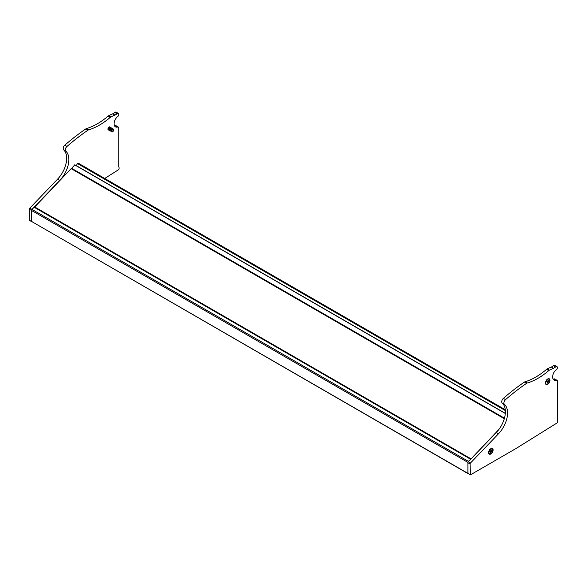 <?xml version="1.0" encoding="UTF-8"?>
<svg xmlns="http://www.w3.org/2000/svg" width="587" height="587" viewBox="0 0 587 587"><rect width="100%" height="100%" fill="white"/><g stroke="black" fill="none" stroke-linecap="round" stroke-linejoin="round"><path stroke-width="0.88" d="M29.717 220.374L468.008 473.592L467.905 462.387A1.027 0.594 -60 0 1 468.36 461.345L470.708 459.254M29.46 220.396L31.639 221.659L31.529 210.447A1.027 0.594 -60 0 1 31.984 209.405L34.251 207.152L470.576 459.085M505.326 413.351L74.828 164.8L71.46 168.667M505.282 409.711L78.188 163.135A0.719 0.418 -60 0 0 77.469 163.546L76.266 165.629M34.472 207.277L71.24 168.542L504.336 418.612L71.24 168.542M470.811 459.144L498.862 429.501M492.075 448.798A2.825 1.636 120 0 0 491.935 448.703A2.825 1.636 120 0 0 491.613 448.585A2.825 1.636 120 0 0 490.659 448.769M489.719 453.89A2.825 1.636 120 0 0 492.368 451.88A2.825 1.636 120 0 0 492.229 448.872A2.825 1.636 120 0 0 491.906 448.754A2.825 1.636 120 0 0 489.257 450.765A2.825 1.636 120 0 0 489.397 453.773A2.825 1.636 120 0 0 489.719 453.89M491.319 451.043L491.869 451.139L491.576 451.829L491.026 451.733A0.719 0.411 120 0 1 490.805 451.909L490.438 452.76L489.991 452.68L490.35 451.836A0.719 0.411 120 0 1 490.306 451.601L489.749 451.506L490.05 450.816L490.6 450.911A0.719 0.411 120 0 1 490.82 450.728L491.187 449.884L491.635 449.965L491.275 450.809A0.719 0.411 120 0 1 491.319 451.043L490.791 450.75M488.523 452.467A2.825 1.636 120 0 0 489.11 453.604A2.825 1.636 120 0 0 489.257 453.678M490.805 451.909L489.411 450.904M490.438 452.76L490.16 452.291M489.455 450.867L491.026 451.733M491.576 451.829L489.94 451.073M490.864 450.625L491.275 450.809M491.635 449.965L491.143 449.987M490.306 451.601L489.829 451.315M111.919 131.048A1.255 0.726 -60 0 1 112.807 129.514A1.255 0.726 -60 0 1 113.695 130.02A1.255 0.726 -60 0 1 112.807 131.561A1.255 0.726 -60 0 1 111.919 131.048M112.66 129.191A1.541 0.888 -60 0 1 113.438 129.118A1.541 0.888 -60 0 1 113.753 129.822A1.541 0.888 -60 0 1 112.66 131.715A1.541 0.888 -60 0 1 111.89 131.789A1.541 0.888 -60 0 1 111.574 131.084A1.541 0.888 -60 0 1 112.66 129.191M111.86 131.767A1.541 0.888 -60 0 1 111.824 131.752A1.541 0.888 -60 0 1 111.501 131.04A1.541 0.888 -60 0 1 112.594 129.155A1.541 0.888 -60 0 1 113.364 129.074A1.541 0.888 -60 0 1 113.401 129.096M111.691 131.642A1.541 0.888 -60 0 1 111.537 131.583A1.541 0.888 -60 0 1 111.214 130.879A1.541 0.888 -60 0 1 112.308 128.986A1.541 0.888 -60 0 1 113.078 128.913A1.541 0.888 -60 0 1 113.21 129.015M111.501 131.561A1.541 0.888 -60 0 1 111.471 131.547A1.541 0.888 -60 0 1 111.148 130.835A1.541 0.888 -60 0 1 112.242 128.949A1.541 0.888 -60 0 1 113.012 128.869A1.541 0.888 -60 0 1 113.042 128.891M111.339 131.437A1.541 0.888 -60 0 1 111.185 131.378A1.541 0.888 -60 0 1 110.862 130.674A1.541 0.888 -60 0 1 111.956 128.78A1.541 0.888 -60 0 1 112.726 128.707A1.541 0.888 -60 0 1 112.858 128.81M111.148 131.356A1.541 0.888 -60 0 1 111.112 131.341A1.541 0.888 -60 0 1 110.796 130.637A1.541 0.888 -60 0 1 111.882 128.744A1.541 0.888 -60 0 1 112.66 128.67A1.541 0.888 -60 0 1 112.689 128.685M110.987 131.231A1.541 0.888 -60 0 1 110.826 131.172A1.541 0.888 -60 0 1 110.51 130.468A1.541 0.888 -60 0 1 111.596 128.582A1.541 0.888 -60 0 1 112.374 128.502A1.541 0.888 -60 0 1 112.499 128.604M110.796 131.15A1.541 0.888 -60 0 1 110.76 131.136A1.541 0.888 -60 0 1 110.437 130.431A1.541 0.888 -60 0 1 111.53 128.538A1.541 0.888 -60 0 1 112.3 128.465A1.541 0.888 -60 0 1 112.337 128.487M110.627 131.026A1.541 0.888 -60 0 1 110.473 130.967A1.541 0.888 -60 0 1 110.151 130.263A1.541 0.888 -60 0 1 111.244 128.377A1.541 0.888 -60 0 1 112.014 128.296A1.541 0.888 -60 0 1 112.146 128.406M110.437 130.945A1.541 0.888 -60 0 1 110.407 130.93A1.541 0.888 -60 0 1 110.085 130.226A1.541 0.888 -60 0 1 111.178 128.333A1.541 0.888 -60 0 1 111.948 128.26A1.541 0.888 -60 0 1 111.978 128.282M110.275 130.828A1.541 0.888 -60 0 1 110.121 130.762A1.541 0.888 -60 0 1 109.798 130.057A1.541 0.888 -60 0 1 110.892 128.171A1.541 0.888 -60 0 1 111.662 128.091A1.541 0.888 -60 0 1 111.794 128.201M110.085 130.747A1.541 0.888 -60 0 1 110.048 130.725A1.541 0.888 -60 0 1 109.732 130.02A1.541 0.888 -60 0 1 110.818 128.127A1.541 0.888 -60 0 1 111.596 128.054A1.541 0.888 -60 0 1 111.625 128.076M109.923 130.622A1.541 0.888 -60 0 1 109.762 130.563A1.541 0.888 -60 0 1 109.446 129.852A1.541 0.888 -60 0 1 110.539 127.966A1.541 0.888 -60 0 1 111.31 127.885A1.541 0.888 -60 0 1 111.435 127.995M109.732 130.541A1.541 0.888 -60 0 1 109.696 130.519A1.541 0.888 -60 0 1 109.373 129.815A1.541 0.888 -60 0 1 110.466 127.922A1.541 0.888 -60 0 1 111.236 127.849A1.541 0.888 -60 0 1 111.273 127.871M109.564 130.417A1.541 0.888 -60 0 1 109.409 130.358A1.541 0.888 -60 0 1 109.094 129.646A1.541 0.888 -60 0 1 110.18 127.761A1.541 0.888 -60 0 1 110.95 127.68A1.541 0.888 -60 0 1 111.082 127.79M109.373 130.336A1.541 0.888 -60 0 1 109.343 130.314A1.541 0.888 -60 0 1 109.021 129.61A1.541 0.888 -60 0 1 110.114 127.717A1.541 0.888 -60 0 1 110.884 127.643A1.541 0.888 -60 0 1 110.921 127.665M109.211 130.211A1.541 0.888 -60 0 1 109.057 130.153A1.541 0.888 -60 0 1 108.734 129.448A1.541 0.888 -60 0 1 109.828 127.555A1.541 0.888 -60 0 1 110.598 127.482A1.541 0.888 -60 0 1 110.73 127.584M109.021 130.131A1.541 0.888 -60 0 1 108.984 130.109A1.541 0.888 -60 0 1 108.668 129.404A1.541 0.888 -60 0 1 109.754 127.518A1.541 0.888 -60 0 1 110.532 127.438A1.541 0.888 -60 0 1 110.561 127.46M108.859 130.006A1.541 0.888 -60 0 1 108.698 129.947A1.541 0.888 -60 0 1 108.382 129.243A1.541 0.888 -60 0 1 109.475 127.35A1.541 0.888 -60 0 1 110.246 127.276A1.541 0.888 -60 0 1 110.371 127.379A1.746 1.013 -60 0 0 110.04 126.924A1.746 1.013 -60 0 0 108.698 127.386A1.746 1.013 -60 0 0 107.935 129.147A1.746 1.013 -60 0 0 108.294 129.947A1.746 1.013 -60 0 0 108.837 129.998M108.668 129.925A1.541 0.888 -60 0 1 108.632 129.903A1.541 0.888 -60 0 1 108.309 129.199A1.541 0.888 -60 0 1 109.402 127.313A1.541 0.888 -60 0 1 110.173 127.232A1.541 0.888 -60 0 1 110.209 127.254M108.5 129.8A1.541 0.888 -60 0 1 108.346 129.742A1.541 0.888 -60 0 1 108.03 129.037A1.541 0.888 -60 0 1 109.116 127.144A1.541 0.888 -60 0 1 109.886 127.071A1.541 0.888 -60 0 1 110.018 127.174M108.837 127.254A1.541 0.888 -60 0 1 109.05 127.108A1.541 0.888 -60 0 1 109.82 127.027A1.541 0.888 -60 0 1 109.857 127.049M108.316 129.72A1.541 0.888 -60 0 1 108.279 129.705A1.541 0.888 -60 0 1 107.957 128.993A1.541 0.888 -60 0 1 107.979 128.744M548.984 379.114A2.825 1.636 120 0 0 548.845 379.011A2.825 1.636 120 0 0 548.522 378.901A2.825 1.636 120 0 0 547.576 379.077M546.629 384.199A2.825 1.636 120 0 0 549.278 382.188A2.825 1.636 120 0 0 549.139 379.18A2.825 1.636 120 0 0 548.816 379.07A2.825 1.636 120 0 0 546.167 381.073A2.825 1.636 120 0 0 546.306 384.081A2.825 1.636 120 0 0 546.629 384.199M548.229 381.352L548.786 381.447L548.485 382.137L547.935 382.042A0.719 0.411 120 0 1 547.715 382.225L547.348 383.069L546.901 382.988L547.26 382.144A0.719 0.411 120 0 1 547.216 381.917L546.658 381.814L546.959 381.124L547.51 381.22A0.719 0.411 120 0 1 547.73 381.044L548.097 380.193L548.544 380.273L548.185 381.124A0.719 0.411 120 0 1 548.229 381.352L547.7 381.058M545.433 382.775A2.825 1.636 120 0 0 546.02 383.913A2.825 1.636 120 0 0 546.167 383.986M547.715 382.225L546.321 381.212M547.348 383.069L547.069 382.599M546.365 381.176L547.935 382.042M548.485 382.137L546.849 381.381M547.774 380.941L548.185 381.124M548.544 380.273L548.053 380.295M547.216 381.917L546.746 381.623M488.523 452.643A3.243 1.871 120 0 0 490.813 453.964A3.243 1.871 120 0 0 493.102 450.002A3.243 1.871 120 0 0 490.813 448.673A3.243 1.871 120 0 0 488.523 452.643M545.433 382.951A3.243 1.871 120 0 0 547.722 384.28A3.243 1.871 120 0 0 550.012 380.31A3.243 1.871 120 0 0 547.722 378.989A3.243 1.871 120 0 0 545.433 382.951M557.65 421.334A3.089 1.783 -60 0 1 557.356 422.757L515.951 448.556L470.451 474.832L470.084 464.009A1.027 0.594 -60 0 1 470.539 462.967L498.473 433.8A20.574 11.879 120 0 0 507.572 412.977A20.574 11.879 120 0 0 504.38 404.326A3.089 1.783 -60 0 1 505.546 399.637A185.14 106.893 -60 0 1 526.568 383.355A3.089 1.783 -60 0 1 527.28 383.01A64.284 37.113 120 0 0 548.75 370.61A3.089 1.783 -60 0 1 549.454 370.14A185.14 106.893 -60 0 1 553.49 368.291A8.225 4.747 120 0 0 555.559 366.956A2.054 1.189 -60 0 1 556.931 366.604A2.054 1.189 -60 0 1 557.356 367.543A2.054 1.189 -60 0 1 555.779 370.133A1.027 0.594 120 0 0 555.412 370.412A6.684 3.86 120 0 0 554.018 380.053A6.684 3.86 120 0 0 556.249 380.207A2.054 1.189 -60 0 1 556.931 380.259A2.054 1.189 -60 0 1 557.356 381.198L557.356 420.248A3.089 1.783 -60 0 1 557.65 421.334M470.194 474.854L467.905 473.357L467.905 462.747A1.027 0.594 -60 0 1 468.36 461.705L496.294 432.546A20.574 11.879 120 0 0 505.392 411.722A20.574 11.879 120 0 0 502.201 403.064A3.089 1.783 -60 0 1 503.36 398.375A185.14 106.893 -60 0 1 524.389 382.093A3.089 1.783 -60 0 1 525.094 381.748A64.284 37.113 120 0 0 546.57 369.348A3.089 1.783 -60 0 1 547.275 368.878A185.14 106.893 -60 0 1 551.303 367.036A8.225 4.747 120 0 0 553.38 365.694A2.054 1.189 -60 0 1 554.752 365.341L556.931 366.604M553.108 379.107A6.684 3.86 120 0 0 554.062 378.953A2.054 1.189 -60 0 1 554.752 378.997L556.931 380.259M470.084 474.619L31.529 221.424L31.529 210.447A1.027 0.594 -60 0 1 31.984 209.405L59.735 180.444A20.574 11.879 120 0 0 68.833 159.613A20.574 11.879 120 0 0 65.803 151.108A3.089 1.783 -60 0 1 66.991 146.442A185.14 106.893 -60 0 1 88.021 130.16A3.089 1.783 -60 0 1 88.725 129.808A64.284 37.113 120 0 0 110.195 117.415A3.089 1.783 -60 0 1 110.899 116.945A185.14 106.893 -60 0 1 114.935 115.096A8.225 4.747 120 0 0 117.004 113.753A2.054 1.189 -60 0 1 118.383 113.408A2.054 1.189 -60 0 1 118.809 114.348A2.054 1.189 -60 0 1 117.224 116.938A1.027 0.594 120 0 0 116.857 117.217A6.684 3.86 120 0 0 115.463 126.858A6.684 3.86 120 0 0 117.694 127.012A2.054 1.189 -60 0 1 118.383 127.063A2.054 1.189 -60 0 1 118.809 128.003L118.809 167.053A3.089 1.783 -60 0 1 119.095 168.139A3.089 1.783 -60 0 1 118.809 169.562L104.735 178.463M29.35 220.162L29.35 209.192A1.027 0.594 -60 0 1 29.805 208.15L57.555 179.182A20.574 11.879 120 0 0 66.654 158.358A20.574 11.879 120 0 0 63.623 149.846A3.089 1.783 -60 0 1 64.812 145.18A185.14 106.893 -60 0 1 85.834 128.898A3.089 1.783 -60 0 1 86.546 128.553A64.284 37.113 120 0 0 108.015 116.153A3.089 1.783 -60 0 1 108.72 115.683A185.14 106.893 -60 0 1 112.748 113.841A8.225 4.747 120 0 0 114.825 112.499A2.054 1.189 -60 0 1 116.197 112.146L118.383 113.408M114.553 125.912A6.684 3.86 120 0 0 115.514 125.757A2.054 1.189 -60 0 1 116.197 125.801L118.383 127.063M29.35 209.192L467.905 462.387M29.805 208.15L468.36 461.345M34.097 207.211L470.466 459.144M71.372 168.476L504.372 418.472M71.453 168.212L504.453 418.201M74.666 164.852L505.312 413.483M77.469 163.546L505.356 410.584M34.464 206.822L470.833 458.755M34.384 207.086L470.759 459.019M71.078 168.601L504.306 418.714M502.201 403.064L504.38 404.326M467.905 462.747L470.084 464.009M468.36 461.705L470.539 462.967M496.294 432.546L498.473 433.8M503.36 398.375L505.546 399.637M524.389 382.093L526.568 383.355M525.094 381.748L527.28 383.01M546.57 369.348L548.75 370.61M547.275 368.878L549.454 370.14M551.303 367.036L553.49 368.291M553.38 365.694L555.559 366.956M554.062 378.953L556.249 380.207M63.623 149.846L65.803 151.108M57.555 179.182L59.735 180.444M64.812 145.18L66.991 146.442M85.834 128.898L88.021 130.16M86.546 128.553L88.725 129.808M108.015 116.153L110.195 117.415M108.72 115.683L110.899 116.945M112.748 113.841L114.935 115.096M114.825 112.499L117.004 113.753M115.514 125.757L117.694 127.012M34.251 207.152L470.62 459.093"/></g></svg>
